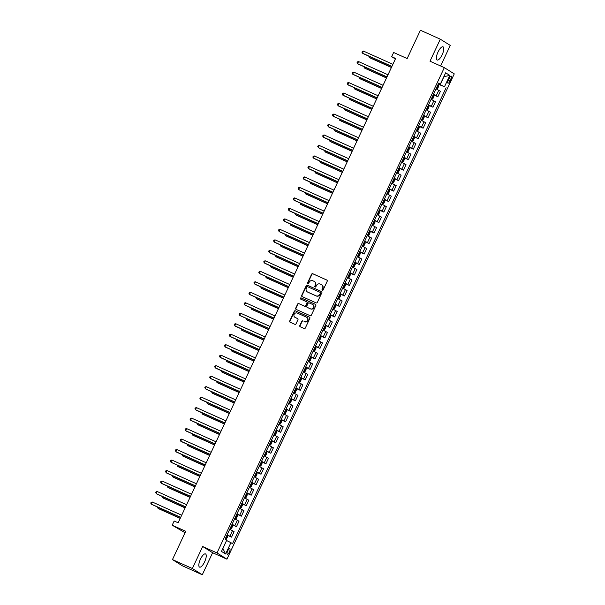 <?xml version="1.0" encoding="UTF-8"?>
<svg xmlns="http://www.w3.org/2000/svg" width="605" height="605" viewBox="0 0 605 605"><rect width="100%" height="100%" fill="white"/><g stroke="black" fill="none" stroke-linecap="round" stroke-linejoin="round"><path stroke-width="0.91" d="M322.321 290.302A0.635 0.597 -57.9 0 0 323.138 289.969L327.237 281.219A0.907 0.855 -57.9 0 0 326.844 280.047L312.785 273.732A0.907 0.855 -57.9 0 0 311.62 274.201L307.522 282.951A0.635 0.597 -57.9 0 0 307.794 283.775A0.635 0.597 -57.9 0 0 308.611 283.442L309.14 282.308A2.912 2.738 -57.9 0 1 312.876 280.796L314.048 281.325A2.912 2.738 -57.9 0 1 315.311 285.084L314.781 286.218A0.635 0.597 -57.9 0 0 315.061 287.035A0.635 0.597 -57.9 0 0 315.878 286.702L316.407 285.575A2.912 2.738 -57.9 0 1 320.143 284.063L321.315 284.584A2.912 2.738 -57.9 0 1 322.578 288.343L322.049 289.477A0.635 0.597 -57.9 0 0 322.321 290.302M204.626 561.833A7.23 2.45 114.2 0 0 205.496 553.923A7.23 2.45 114.2 0 0 200.437 559.209A7.23 2.45 114.2 0 0 199.567 567.119A7.23 2.45 114.2 0 0 204.626 561.833M442.172 54.73A7.23 2.45 114.2 0 0 443.041 46.819A7.23 2.45 114.2 0 0 437.982 52.106A7.23 2.45 114.2 0 0 437.113 60.016A7.23 2.45 114.2 0 0 442.172 54.73M229.408 552.032A2.964 1.006 114.2 0 0 229.764 548.788A2.964 1.006 114.2 0 0 227.684 550.951A2.964 1.006 114.2 0 0 227.329 554.203A2.964 1.006 114.2 0 0 229.408 552.032M300.246 326.753A0.907 0.855 -57.9 0 1 300.072 325.724L302.024 321.565A0.907 0.855 -57.9 0 1 303.188 321.096L302.916 320.93A0.907 0.855 -57.9 0 0 301.751 321.399L299.808 325.558A0.907 0.855 -57.9 0 0 300.201 326.73L304.141 328.5A0.907 0.855 -57.9 0 0 305.313 328.031L309.866 318.313A0.907 0.855 -57.9 0 0 309.465 317.141L295.406 310.826A0.907 0.855 -57.9 0 0 294.242 311.295L289.689 321.013A0.907 0.855 -57.9 0 0 290.082 322.185L294.847 324.325A0.907 0.855 -57.9 0 0 296.019 323.856L297.962 319.697A0.907 0.855 -57.9 0 0 297.569 318.525L295.21 317.459A2.435 2.291 -57.9 0 0 295.474 317.633L294.945 317.322A2.435 2.291 -57.9 0 0 295.21 317.459A2.435 2.291 -57.9 0 1 295.081 317.406M304.459 321.618A2.435 2.291 -57.9 0 0 306.788 317.353A2.435 2.291 -57.9 0 0 306.523 317.217L297.267 313.057A2.435 2.291 -57.9 0 0 294.945 317.322M440.621 65.983L450.256 45.413L440.311 39.189L420.422 30.25L407.157 58.564L393.628 52.484L391.662 56.681L395.64 58.466L178.142 522.788L174.157 521.003L172.198 525.201L185.039 532.725M192.352 568.519L202.297 574.75L212.612 552.728L202.667 546.504L192.352 568.519L172.463 559.587L185.72 531.273L172.198 525.201M202.667 546.504L216.991 552.932L444.32 67.639L454.264 73.871L226.935 559.164L216.991 552.932M440.311 39.189L429.996 61.203L444.32 67.639M316.143 302.893A0.907 0.855 -57.9 0 0 317.307 302.424L321.86 292.707A0.907 0.855 -57.9 0 0 321.459 291.534L307.401 285.22A0.907 0.855 -57.9 0 0 306.236 285.689L301.683 295.406A0.907 0.855 -57.9 0 0 302.084 296.579L316.143 302.893M315.863 305.51L311.31 315.228A0.907 0.855 -57.9 0 1 310.146 315.697L296.079 309.382A0.907 0.855 -57.9 0 1 295.686 308.21L297.637 304.05A0.907 0.855 -57.9 0 1 298.802 303.581L304.504 306.138A0.907 0.855 -57.9 0 0 305.669 305.669L306.962 302.908A0.907 0.855 -57.9 0 0 306.569 301.736L300.632 299.067A0.635 0.597 -57.9 0 1 300.375 298.212A0.635 0.597 -57.9 0 1 301.169 297.917L315.462 304.338A0.907 0.855 -57.9 0 1 315.863 305.51M202.297 574.75L182.407 565.811L172.463 559.587M449.19 78.174L448.32 80.019A2.874 0.976 114.2 0 0 447.98 83.165A2.874 0.976 114.2 0 0 449.991 81.062L450.854 79.217A2.874 0.976 114.2 0 0 451.201 76.071A2.874 0.976 114.2 0 0 449.19 78.174M438.542 83.49L440.342 84.14L438.716 83.119L225.143 539.055L226.769 540.068L221.468 551.397L225.605 553.991L222.92 548.531L226.557 540.522M440.342 84.14L445.651 72.812L449.787 75.406L444.486 86.734L438.398 83.808M438.209 84.201L444.486 86.734M446.112 87.748L232.539 543.683L230.906 542.662L225.605 553.991M212.612 552.728L226.935 559.164M391.662 56.681L395.39 59.01M440.228 84.624L443.957 76.661L449.787 75.406M433.301 94.69L437.854 96.732L440.41 91.279L436.031 88.852M428.385 105.172L432.946 107.221L435.502 101.769L431.123 99.341M423.477 115.661L428.03 117.703L430.586 112.25L426.207 109.83M418.562 126.142L423.122 128.192L425.678 122.739L421.299 120.312M413.654 136.632L418.206 138.681L420.762 133.229L416.384 130.801M408.738 147.121L413.298 149.163L415.854 143.71L411.476 141.283M403.83 157.602L408.383 159.652L410.939 154.199L406.56 151.772M398.914 168.092L403.474 170.134L406.023 164.681L401.652 162.261M394.006 178.573L398.559 180.623L401.115 175.17L396.736 172.743M389.091 189.062L393.651 191.112L396.199 185.659L391.821 183.232M384.183 199.552L388.735 201.594L391.291 196.141L386.913 193.713M379.267 210.033L383.827 212.083L386.376 206.63L381.997 204.203M374.359 220.523L378.911 222.564L381.468 217.112L377.089 214.692M369.443 231.004L374.003 233.054L376.552 227.601L372.173 225.173M364.535 241.493L369.088 243.535L371.644 238.083L367.265 235.663M359.62 251.975L364.18 254.024L366.728 248.572L362.35 246.144M354.712 262.464L359.264 264.514L361.82 259.061L357.442 256.633M349.796 272.953L354.349 274.995L356.905 269.543L352.526 267.115M344.88 283.435L349.44 285.484L351.997 280.032L347.618 277.604M339.972 293.924L344.525 295.966L347.081 290.513L342.702 288.093M335.057 304.406L339.617 306.455L342.173 301.003L337.794 298.575M330.149 314.895L334.701 316.944L337.257 311.492L332.879 309.064M325.233 325.384L329.793 327.426L332.349 321.973L327.971 319.546M320.325 335.866L324.877 337.915L327.434 332.463L323.055 330.035M315.409 346.355L319.969 348.397L322.526 342.944L318.147 340.524M310.501 356.837L315.054 358.886L317.61 353.433L313.231 351.006M305.585 367.326L310.146 369.375L312.702 363.915L308.323 361.495M300.677 377.807L305.23 379.857L307.786 374.404L303.407 371.977M295.762 388.297L300.322 390.346L302.871 384.893L298.499 382.466M290.854 398.786L295.406 400.828L297.962 395.375L293.584 392.947M285.938 409.267L290.498 411.317L293.047 405.864L288.668 403.437M281.03 419.757L285.583 421.798L288.139 416.346L283.76 413.926M276.114 430.238L280.675 432.288L283.223 426.835L278.845 424.408M271.206 440.727L275.759 442.777L278.315 437.324L273.936 434.897M266.291 451.217L270.851 453.258L273.399 447.806L269.021 445.378M261.383 461.698L265.935 463.748L268.491 458.295L264.113 455.867M256.467 472.187L261.027 474.229L263.576 468.777L259.197 466.357M251.559 482.669L256.112 484.718L258.668 479.266L254.289 476.838M246.643 493.158L251.196 495.208L253.752 489.755L249.373 487.327M241.728 503.647L246.288 505.689L248.844 500.237L244.465 497.809M236.82 514.129L241.372 516.178L243.928 510.726L239.55 508.298M231.904 524.618L236.464 526.66L239.02 521.207L234.642 518.788M226.996 535.1L231.549 537.149L234.105 531.697L229.726 529.269M437.854 96.732L433.475 94.312M432.946 107.221L428.567 104.794M428.03 117.703L423.651 115.283M423.122 128.192L418.743 125.764M418.206 138.681L413.828 136.254M413.298 149.163L408.92 146.735M408.383 159.652L404.004 157.224M403.474 170.134L399.096 167.714M398.559 180.623L394.18 178.195M393.651 191.112L389.272 188.684M388.735 201.594L384.356 199.166M383.827 212.083L379.448 209.655M378.911 222.564L374.533 220.144M374.003 233.054L369.625 230.626M369.088 243.535L364.709 241.115M364.18 254.024L359.801 251.597M359.264 264.514L354.885 262.086M354.349 274.995L349.977 272.568M349.44 285.484L345.062 283.057M344.525 295.966L340.146 293.546M339.617 306.455L335.238 304.028M334.701 316.944L330.322 314.517M329.793 327.426L325.414 324.998M324.877 337.915L320.499 335.488M319.969 348.397L315.591 345.977M315.054 358.886L310.675 356.458M310.146 369.375L305.767 366.948M305.23 379.857L300.851 377.429M300.322 390.346L295.943 387.918M295.406 400.828L291.028 398.4M290.498 411.317L286.12 408.889M285.583 421.798L281.204 419.378M280.675 432.288L276.296 429.86M275.759 442.777L271.38 440.349M270.851 453.258L266.472 450.831M265.935 463.748L261.557 461.32M261.027 474.229L256.649 471.809M256.112 484.718L251.733 482.291M251.196 495.208L246.825 492.78M246.288 505.689L241.909 503.262M241.372 516.178L236.994 513.751M236.464 526.66L232.086 524.24M231.549 537.149L227.17 534.722M226.648 540.56L230.906 542.662M322.404 290.324A0.635 0.597 -57.9 0 1 322.314 289.644L322.843 288.517A2.912 2.738 -57.9 0 0 321.754 284.842M314.494 281.582A2.912 2.738 -57.9 0 1 315.583 285.25L315.054 286.384A0.635 0.597 -57.9 0 0 315.137 287.065M327.063 280.191L313.057 273.899A0.907 0.855 -57.9 0 0 311.885 274.368L307.786 283.117A0.635 0.597 -57.9 0 0 307.877 283.805M321.686 291.678L307.673 285.386A0.907 0.855 -57.9 0 0 306.508 285.855L301.955 295.573A0.907 0.855 -57.9 0 0 302.129 296.601M320.34 293.123A0.635 0.597 -57.9 0 0 320.06 292.298L307.726 286.755A0.635 0.597 -57.9 0 0 306.909 287.088L306.349 288.282A2.912 2.738 -57.9 0 0 307.612 292.041L316.044 295.83A2.912 2.738 -57.9 0 0 319.78 294.317L320.612 293.289A0.635 0.597 -57.9 0 0 320.332 292.465L320.196 292.381M307.438 291.95A2.912 2.738 -57.9 0 0 307.885 292.207L307.612 292.041M320.612 293.289L320.053 294.484A2.912 2.738 -57.9 0 1 316.317 295.996L307.885 292.207M306.833 301.903A0.907 0.855 -57.9 0 1 307.234 303.075L305.941 305.835A0.907 0.855 -57.9 0 1 304.776 306.312L299.074 303.748A0.907 0.855 -57.9 0 0 297.902 304.217L295.958 308.376A0.907 0.855 -57.9 0 0 296.132 309.405M315.681 304.481L301.441 298.084A0.635 0.597 -57.9 0 0 300.723 299.112M310.418 308.8A2.435 2.291 -57.9 0 0 312.747 304.534A2.435 2.291 -57.9 0 0 312.482 304.391L309.223 302.931A0.907 0.855 -57.9 0 0 308.058 303.4L306.765 306.16A0.907 0.855 -57.9 0 0 307.159 307.332L310.69 308.966A2.435 2.291 -57.9 0 0 313.012 304.701A2.435 2.291 -57.9 0 0 312.876 304.618M310.69 308.966L307.431 307.499M304.731 321.784A2.435 2.291 -57.9 0 0 307.053 317.519A2.435 2.291 -57.9 0 0 306.916 317.443M297.789 318.669L295.474 317.633M309.684 317.285L295.679 310.993A0.907 0.855 -57.9 0 0 294.506 311.469L289.961 321.179A0.907 0.855 -57.9 0 0 290.135 322.208M436.137 88.64L437.687 88.413L438.867 85.895L438.126 84.39M436.757 88.92L436.16 88.587M369.625 56.515L369.209 57.399L369.882 57.823L391.412 67.495M438.723 84.753L436.78 88.905M436.908 86.991L437.377 85.986M368.808 56.152L369.209 57.399L391.458 67.397M391.919 66.414L362.493 53.195L363.476 51.1L392.902 64.319M391.874 66.512L363.166 53.618L361.956 52.227L362.35 51.387L363.476 51.1M431.221 99.122L432.779 98.902L433.959 96.384L433.808 95.204L433.21 94.879M431.849 99.401L431.244 99.076M364.717 67.004L364.301 67.889L364.974 68.312L386.504 77.984M431.993 97.481L432.462 96.475M363.892 66.633L364.301 67.889L386.55 77.886M426.313 109.611L427.864 109.384L429.043 106.873L428.9 105.693L428.302 105.368M428.9 105.724L426.956 109.876L426.336 109.558M359.801 77.493L359.385 78.378L360.058 78.794L381.589 88.466M427.856 107.115L427.395 108.129M358.984 77.122L359.385 78.378L381.634 88.368M421.398 120.093L422.955 119.873L424.135 117.355L423.992 116.213L423.387 115.85M422.025 120.372L421.42 120.047M354.885 87.975L354.477 88.859L355.15 89.283L376.681 98.955M423.992 116.213L422.048 120.365M422.94 117.604L422.169 118.451M354.069 87.612L354.477 88.859L376.726 98.857M387.011 76.903L357.578 63.684L358.561 61.581L387.994 74.801M386.966 77.001L358.251 64.1L357.041 62.716L357.434 61.876L358.561 61.581M382.095 87.385L352.67 74.165L353.653 72.071L383.078 85.29M382.05 87.483L353.343 74.589L352.133 73.197L352.518 72.358L353.653 72.071M377.187 97.874L347.754 84.655L348.737 82.552L378.17 95.772M377.142 97.972L348.427 85.071L347.217 83.687L347.61 82.847L348.737 82.552M416.49 130.582L418.04 130.355L419.22 127.844L419.076 126.664L418.471 126.339M417.11 130.861L416.512 130.529M349.977 98.464L349.561 99.349L350.234 99.764L371.765 109.437M417.253 128.941L417.73 127.935M349.161 98.093L349.561 99.349L371.81 109.339M372.272 108.355L342.846 95.136L343.829 93.041L373.255 106.261M372.226 108.454L343.511 95.56L342.301 94.168L342.695 93.329L343.829 93.041M411.574 141.063L413.132 140.844L414.312 138.326L414.16 137.154L413.563 136.821M412.202 141.343L411.597 141.018M345.062 108.945L344.653 109.83L345.319 110.254L366.857 119.926M413.117 138.575L412.663 139.589M344.245 108.582L344.653 109.83L366.902 119.828M367.364 118.845L337.93 105.625L338.913 103.531L368.347 116.75M367.318 118.943L338.603 106.049L337.393 104.657L337.787 103.818L338.913 103.531M406.666 151.553L408.216 151.333L409.396 148.815L409.252 147.635L408.647 147.31M407.286 151.832L406.689 151.507M340.154 119.435L339.738 120.319L340.411 120.743L361.941 130.415M407.43 149.911L407.906 148.906M339.337 119.064L339.738 120.319L361.987 130.317M362.448 129.334L333.022 116.115L333.998 114.012L363.431 127.231M362.403 129.432L333.688 116.531L332.478 115.147L332.871 114.307L333.998 114.012M401.75 162.042L403.308 161.815L404.48 159.296L404.337 158.124L403.739 157.799M402.37 162.321L401.773 161.989M335.238 129.924L334.83 130.809L335.495 131.225L357.033 140.897M402.522 160.393L402.99 159.387M334.421 129.553L334.83 130.809L357.079 140.799M357.54 139.815L328.107 126.596L329.09 124.501L358.515 137.721M357.487 139.914L328.78 127.02L327.57 125.628L327.963 124.789L329.09 124.501M396.842 172.523L398.392 172.304L399.572 169.786L399.429 168.613L398.824 168.281M397.462 172.803L396.865 172.478M330.33 140.405L329.914 141.29L330.587 141.714L352.118 151.386M397.606 170.882L398.082 169.876M329.513 140.042L329.914 141.29L352.163 151.288M352.624 150.305L323.199 137.085L324.174 134.983L353.607 148.202M352.579 150.403L323.864 137.501L322.654 136.117L323.047 135.278L324.174 134.983M391.927 183.012L393.484 182.786L394.657 180.275L394.513 179.095L393.916 178.77M392.547 183.292L391.949 182.96M325.414 150.895L325.006 151.779L325.671 152.195L347.209 161.868M393.469 180.517L393.008 181.53M324.598 150.524L325.006 151.779L347.255 161.769M347.716 160.786L318.283 147.567L319.266 145.472L348.692 158.691M347.663 160.885L318.956 147.991L317.746 146.599L318.139 145.76L319.266 145.472M387.018 193.494L388.569 193.275L389.749 190.756L389.605 189.584L389 189.252M387.639 193.774L387.041 193.449M320.506 161.376L320.09 162.261L320.763 162.684L342.294 172.357M387.782 191.853L388.259 190.847M319.69 161.013L320.09 162.261L342.339 172.259M342.801 171.275L313.367 158.056L314.35 155.961L343.784 169.181M342.755 171.374L314.04 158.48L312.83 157.088L313.224 156.249L314.35 155.961M382.103 203.983L383.653 203.764L384.833 201.246L384.689 200.066L384.092 199.741M384.697 200.096L382.753 204.248L382.126 203.938M315.591 171.865L315.175 172.75L315.848 173.174L337.378 182.839M383.646 201.495L383.184 202.509M314.774 171.495L315.175 172.75L337.431 182.74M337.885 181.757L308.459 168.538L309.442 166.443L338.868 179.662M337.84 181.855L309.132 168.961L307.922 167.577L308.316 166.738L309.442 166.443M377.187 214.473L378.745 214.246L379.925 211.727L379.781 210.555L379.176 210.222M379.781 210.585L377.838 214.737L377.21 214.42M310.683 182.355L310.267 183.239L310.94 183.655L332.47 193.328M378.73 211.977L377.959 212.824M309.858 181.984L310.267 183.239L332.516 193.229M332.977 192.246L303.544 179.027L304.527 176.932L333.96 190.151M332.931 192.345L304.217 179.451L303.007 178.059L303.4 177.22L304.527 176.932M372.279 224.954L373.829 224.735L375.009 222.216L374.873 221.067L374.268 220.712M372.899 225.234L372.302 224.909M305.767 192.836L305.351 193.721L306.024 194.145L327.555 203.817M374.873 221.067L372.922 225.219M373.051 223.313L373.519 222.307M304.95 192.466L305.351 193.721L327.607 203.719M328.061 202.735L298.636 189.516L299.619 187.414L329.044 200.633M328.016 202.834L299.309 189.932L298.099 188.548L298.492 187.709L299.619 187.414M367.364 235.443L368.921 235.216L370.101 232.706L369.957 231.526L369.352 231.201M367.991 235.723L367.386 235.39M300.859 203.325L300.443 204.21L301.116 204.626L322.647 214.299M368.135 233.795L368.611 232.789M300.035 202.955L300.443 204.21L322.692 214.2M323.153 213.217L293.72 199.998L294.703 197.903L324.136 211.122M323.108 213.315L294.393 200.421L293.183 199.03L293.576 198.19L294.703 197.903M362.455 245.925L364.006 245.706L365.186 243.187L365.042 242.015L364.444 241.682M363.076 246.205L362.478 245.88M295.943 213.807L295.527 214.692L296.2 215.115L317.731 224.788M363.998 243.437L363.227 244.284M295.127 213.444L295.527 214.692L317.776 224.689M318.238 223.706L288.812 210.487L289.795 208.385L319.221 221.612M318.192 223.805L289.485 210.903L288.275 209.519L288.668 208.68L289.795 208.385M357.54 256.414L359.098 256.195L360.277 253.677L360.134 252.527L359.529 252.172M358.168 256.694L357.563 256.361M291.035 224.296L290.619 225.181L291.292 225.597L312.823 235.269M360.134 252.527L358.19 256.679M358.311 254.773L358.78 253.767M290.211 223.926L290.619 225.181L312.868 235.171M313.329 234.188L283.896 220.969L284.879 218.874L314.313 232.093M313.284 234.286L284.569 221.392L283.359 220.001L283.753 219.169L284.879 218.874M352.632 266.896L354.182 266.676L355.362 264.158L355.218 262.986L354.621 262.653M353.252 267.176L352.654 266.85M286.12 234.778L285.704 235.663L286.377 236.086L307.907 245.759M353.403 265.255L353.872 264.249M285.303 234.415L285.704 235.663L307.953 245.66M308.414 244.677L278.988 231.458L279.971 229.363L309.397 242.582M308.368 244.775L279.661 231.881L278.451 230.49L278.845 229.65L279.971 229.363M347.716 277.385L349.274 277.166L350.454 274.647L350.31 273.468L349.705 273.142M348.344 277.665L347.739 277.34M281.212 245.267L280.796 246.152L281.469 246.575L302.999 256.248M348.488 275.744L348.956 274.738M280.387 244.896L280.796 246.152L303.045 256.149M303.506 255.166L274.073 241.947L275.056 239.845L304.489 253.064M303.46 255.265L274.746 242.363L273.536 240.979L273.929 240.14L275.056 239.845M342.808 287.874L344.358 287.647L345.538 285.129L345.394 283.957L344.797 283.632M343.428 288.154L342.831 287.821M276.296 255.756L275.88 256.641L276.553 257.057L298.084 266.729M343.579 286.226L344.048 285.22M275.479 255.386L275.88 256.641L298.129 266.631M298.59 265.648L269.165 252.429L270.148 250.334L299.573 263.553M298.545 265.746L269.838 252.852L268.628 251.461L269.021 250.621L270.148 250.334M337.892 298.356L339.45 298.136L340.63 295.618L340.479 294.446L339.881 294.113M340.486 294.476L338.543 298.628L337.915 298.31M271.388 266.238L270.972 267.123L271.645 267.546L293.175 277.219M338.664 296.715L339.133 295.709M270.564 265.875L270.972 267.123L293.221 277.12M293.682 276.137L264.249 262.918L265.232 260.815L294.665 274.035M293.637 276.235L264.922 263.334L263.712 261.95L264.105 261.11L265.232 260.815M332.984 308.845L334.535 308.618L335.714 306.107L335.571 304.928L334.973 304.602M335.571 304.958L333.627 309.11L333.007 308.792M266.472 276.727L266.056 277.612L266.729 278.028L288.26 287.7M334.527 306.349L334.066 307.37M265.655 276.356L266.056 277.612L288.305 287.602M288.766 286.619L259.341 273.399L260.324 271.305L289.75 284.524M288.721 286.717L260.014 273.823L258.804 272.431L259.197 271.592L260.324 271.305M328.069 319.327L329.627 319.107L330.806 316.589L330.663 315.447L330.058 315.084M330.663 315.447L328.719 319.599L328.091 319.281M261.564 287.209L261.148 288.093L261.821 288.517L283.352 298.189M328.84 317.685L329.309 316.68M260.74 286.846L261.148 288.093L283.397 298.091M283.858 297.108L254.425 283.889L255.408 281.794L284.842 295.013M283.813 297.206L255.098 284.312L253.888 282.921L254.281 282.081L255.408 281.794M323.161 329.816L324.711 329.596L325.891 327.078L325.747 325.898L325.15 325.573M323.781 330.096L323.183 329.77M256.649 297.698L256.233 298.583L256.906 299.006L278.436 308.679M323.925 328.175L324.401 327.169M255.832 297.327L256.233 298.583L278.481 308.58M278.943 307.597L249.517 294.37L250.5 292.276L279.926 305.495M278.897 307.695L250.19 294.794L248.973 293.41L249.366 292.57L250.5 292.276M318.245 340.305L319.803 340.078L320.983 337.56L320.832 336.388L320.234 336.055M318.873 340.585L318.268 340.252M251.733 308.187L251.325 309.072L251.998 309.488L273.528 319.16M319.788 337.809L319.334 338.823M250.916 307.816L251.325 309.072L273.573 319.062M274.035 318.079L244.601 304.859L245.585 302.765L275.018 315.984M273.989 318.177L245.275 305.283L244.065 303.891L244.458 303.052L245.585 302.765M313.337 350.787L314.887 350.567L316.067 348.049L315.923 346.899L315.318 346.544M313.957 351.066L313.36 350.741M246.825 318.669L246.409 319.553L247.082 319.977L268.612 329.649M315.923 346.899L313.98 351.059M314.88 348.298L314.101 349.145M246.008 318.298L246.409 319.553L268.658 329.551M269.119 328.568L239.693 315.349L240.677 313.246L270.102 326.466M269.074 328.666L240.359 315.765L239.149 314.381L239.542 313.541L240.677 313.246M308.421 361.276L309.979 361.049L311.151 358.538L311.008 357.358L310.41 357.033M309.049 361.556L308.444 361.223M241.909 329.158L241.501 330.043L242.166 330.459L263.704 340.131M309.193 359.635L309.662 358.621M241.093 328.787L241.501 330.043L263.75 340.033M264.211 339.05L234.778 325.83L235.761 323.736L265.194 336.955M264.166 339.148L235.451 326.254L234.241 324.862L234.634 324.023L235.761 323.736M303.513 371.757L305.064 371.538L306.243 369.02L306.1 367.848L305.495 367.515M304.134 372.037L303.536 371.712M237.001 339.639L236.585 340.524L237.258 340.948L258.789 350.62M304.277 370.116L304.754 369.111M236.184 339.276L236.585 340.524L258.834 350.522M259.295 349.539L229.87 336.32L230.845 334.225L260.279 347.444M259.25 349.637L230.535 336.735L229.325 335.351L229.718 334.512L230.845 334.225M298.598 382.247L300.156 382.027L301.328 379.509L301.184 378.329L300.587 378.004M299.218 382.526L298.62 382.194M232.086 350.129L231.677 351.013L232.343 351.437L253.881 361.102M299.369 380.605L299.838 379.6M231.269 349.758L231.677 351.013L253.926 361.003M254.387 360.02L224.954 346.801L225.937 344.706L255.363 357.926M254.334 360.119L225.627 347.225L224.417 345.833L224.81 345.001L225.937 344.706M293.69 392.736L295.24 392.509L296.42 389.991L296.276 388.818L295.671 388.486M294.31 393.016L293.712 392.683M227.177 360.61L226.762 361.495L227.435 361.919L248.965 371.591M294.454 391.087L294.93 390.081M226.361 360.247L226.762 361.495L249.01 371.493M249.472 370.51L220.046 357.29L221.022 355.195L250.455 368.415M249.426 370.608L220.712 357.714L219.502 356.322L219.895 355.483L221.022 355.195M288.774 403.217L290.332 402.998L291.504 400.48L291.36 399.3L290.763 398.975M289.394 403.497L288.797 403.172M222.262 371.099L221.853 371.984L222.519 372.408L244.057 382.08M290.317 400.729L289.855 401.743M221.445 370.729L221.853 371.984L244.102 381.982M244.564 380.999L215.13 367.779L216.114 365.677L245.539 378.896M244.511 381.097L215.804 368.195L214.593 366.812L214.987 365.972L216.114 365.677M283.866 413.707L285.416 413.48L286.596 410.969L286.452 409.789L285.847 409.464M286.452 409.819L284.509 413.971L283.889 413.654M217.354 381.589L216.938 382.473L217.611 382.889L239.141 392.562M285.401 411.211L284.947 412.224M216.529 381.218L216.938 382.473L239.187 392.464M239.648 391.48L210.215 378.261L211.198 376.166L240.631 389.386M239.603 391.579L210.888 378.685L209.678 377.293L210.071 376.454L211.198 376.166M278.95 424.188L280.501 423.969L281.68 421.451L281.537 420.278L280.939 419.946M279.57 424.468L278.973 424.143M212.438 392.07L212.022 392.955L212.695 393.379L234.226 403.051M279.722 422.547L280.191 421.541M211.621 391.707L212.022 392.955L234.279 402.953M234.732 401.97L205.307 388.75L206.29 386.648L235.716 399.867M234.687 402.068L205.98 389.166L204.77 387.782L205.163 386.943L206.29 386.648M274.035 434.677L275.593 434.45L276.772 431.94L276.629 430.76L276.024 430.435M276.629 430.79L274.685 434.942L274.057 434.624M207.53 402.559L207.114 403.444L207.787 403.86L229.318 413.533M275.577 432.182L275.124 433.203M206.706 402.189L207.114 403.444L229.363 413.434M229.824 412.451L200.391 399.232L201.374 397.137L230.807 410.356M229.779 412.549L201.064 399.655L199.854 398.264L200.247 397.424L201.374 397.137M269.127 445.159L270.677 444.94L271.857 442.421L271.713 441.249L271.116 440.916M271.721 441.279L269.769 445.431L269.149 445.114M202.614 413.041L202.199 413.926L202.872 414.349L224.402 424.022M270.669 442.671L269.898 443.518M201.798 412.678L202.199 413.926L224.455 423.923M224.909 422.94L195.483 409.721L196.466 407.626L225.892 420.846M224.863 423.039L196.156 410.145L194.946 408.753L195.339 407.914L196.466 407.626M264.211 455.648L265.769 455.429L266.949 452.911L266.805 451.761L266.2 451.406M264.839 455.928L264.234 455.603M197.706 423.53L197.29 424.415L197.964 424.839L219.494 434.511M266.805 451.761L264.861 455.913M264.982 454.007L265.459 453.001M196.882 423.16L197.29 424.415L219.539 434.413M220.001 433.43L190.567 420.21L191.551 418.108L220.984 431.327M219.955 433.528L191.24 420.626L190.03 419.242L190.424 418.403L191.551 418.108M259.303 466.137L260.853 465.911L262.033 463.392L261.889 462.22L261.292 461.895M259.923 466.417L259.326 466.084M192.791 434.019L192.375 434.904L193.048 435.32L214.578 444.993M260.074 464.489L260.543 463.483M191.974 433.649L192.375 434.904L214.624 444.894M215.085 443.911L185.659 430.692L186.643 428.597L216.068 441.816M215.04 444.01L186.332 431.115L185.122 429.724L185.516 428.885L186.643 428.597M254.387 476.619L255.945 476.4L257.125 473.881L256.981 472.709L256.376 472.376M255.015 476.899L254.41 476.574M187.883 444.501L187.467 445.386L188.14 445.809L209.67 455.482M255.93 474.131L255.159 474.978M187.058 444.138L187.467 445.386L209.716 455.383M210.177 454.4L180.744 441.181L181.727 439.079L211.16 452.298M210.132 454.499L181.417 441.597L180.207 440.213L180.6 439.374L181.727 439.079M249.479 487.108L251.03 486.881L252.209 484.371L252.073 483.221L251.468 482.866M250.099 487.388L249.502 487.055M182.967 454.99L182.551 455.875L183.224 456.291L204.755 465.963M252.073 483.221L250.122 487.373M250.251 485.467L250.72 484.454M182.15 454.62L182.551 455.875L204.8 465.865M205.261 464.882L175.836 451.663L176.819 449.568L206.245 462.787M205.216 464.98L176.509 452.086L175.299 450.695L175.692 449.855L176.819 449.568M244.564 497.59L246.122 497.37L247.301 494.852L247.158 493.68L246.553 493.347M245.191 497.87L244.586 497.544M178.059 465.472L177.643 466.357L178.316 466.78L199.847 476.453M245.335 495.949L245.804 494.943M177.235 465.109L177.643 466.357L199.892 476.354M200.353 475.371L170.92 462.152L171.903 460.057L201.336 473.276M200.308 475.469L171.593 462.568L170.383 461.184L170.776 460.344L171.903 460.057M239.656 508.079L241.206 507.86L242.386 505.341L242.242 504.162L241.645 503.836M240.276 508.359L239.678 508.026M173.143 475.961L172.727 476.846L173.401 477.269L194.931 486.934M241.198 505.591L240.737 506.604M172.327 475.59L172.727 476.846L194.976 486.836M195.438 485.853L166.012 472.634L166.995 470.539L196.421 483.758M195.392 485.951L166.685 473.057L165.475 471.666L165.868 470.834L166.995 470.539M234.74 518.568L236.298 518.341L237.478 515.823L237.326 514.651L236.729 514.318M235.368 518.848L234.763 518.515M168.235 486.443L167.819 487.327L168.493 487.751L190.023 497.423M235.511 516.92L235.98 515.914M167.411 486.08L167.819 487.327L190.068 497.325M190.53 496.342L161.096 483.123L162.079 481.028L191.513 494.247M190.484 496.44L161.769 483.546L160.559 482.155L160.953 481.315L162.079 481.028M229.832 529.05L231.382 528.83L232.562 526.312L232.418 525.132L231.821 524.807M230.452 529.33L229.855 529.004M163.32 496.932L162.904 497.817L163.577 498.24L185.107 507.913M230.596 527.409L231.072 526.403M162.503 496.561L162.904 497.817L185.153 507.814M185.614 506.831L156.188 493.612L157.171 491.51L186.597 504.729M185.569 506.93L156.861 494.028L155.651 492.644L156.037 491.805L157.171 491.51M225.983 539.577L227.654 536.801L227.503 535.622L226.905 535.296M158.412 507.421L157.996 508.306L158.669 508.722L180.199 518.394M226.459 537.043L226.005 538.057M157.587 507.05L157.996 508.306L180.245 518.296M180.706 517.313L151.273 504.094L152.256 501.999L181.689 515.218M180.661 517.411L151.946 504.517L150.736 503.126L151.129 502.286L152.256 501.999M436.228 95.719L438.784 90.266M431.32 106.2L433.876 100.748M426.404 116.689L428.96 111.237M421.496 127.171L424.052 121.718M416.58 137.66L419.136 132.208M411.672 148.149L414.228 142.697M406.757 158.631L409.313 153.178M401.849 169.12L404.397 163.668M396.933 179.602L399.489 174.149M392.025 190.091L394.573 184.638M387.109 200.573L389.665 195.12M382.201 211.062L384.75 205.609M377.286 221.551L379.842 216.098M372.377 232.033L374.926 226.58M367.462 242.522L370.018 237.069M362.554 253.003L365.102 247.551M357.638 263.493L360.194 258.04M352.723 273.982L355.279 268.529M347.815 284.463L350.371 279.011M342.899 294.953L345.455 289.5M337.991 305.434L340.547 299.982M333.075 315.923L335.631 310.471M328.167 326.405L330.723 320.952M323.251 336.894L325.808 331.442M318.343 347.383L320.9 341.931M313.428 357.865L315.984 352.412M308.52 368.354L311.068 362.902M303.604 378.836L306.16 373.383M298.696 389.325L301.245 383.873M293.78 399.814L296.337 394.362M288.872 410.296L291.421 404.843M283.957 420.785L286.513 415.333M279.049 431.267L281.597 425.814M274.133 441.756L276.689 436.303M269.225 452.245L271.774 446.792M264.309 462.727L266.865 457.274M259.394 473.216L261.95 467.763M254.486 483.697L257.042 478.245M249.57 494.187L252.126 488.734M244.662 504.668L247.218 499.216M239.746 515.158L242.302 509.705M234.838 525.647L237.394 520.194M229.923 536.128L232.479 530.676M449.076 78.416L450.854 79.217M448.214 80.268L449.991 81.062M431.872 99.386L433.815 95.235M417.132 130.846L419.076 126.695M412.224 141.336L414.168 137.184M407.309 151.817L409.252 147.665M402.401 162.306L404.344 158.155M397.485 172.796L399.429 168.636M392.577 183.277L394.52 179.125M387.661 193.766L389.605 189.615M368.014 235.708L369.957 231.556M363.098 246.197L365.049 242.045M353.275 267.168L355.226 263.016M348.367 277.65L350.31 273.498M343.451 288.139L345.402 283.987M323.804 330.08L325.747 325.929M318.895 340.57L320.839 336.418M309.072 361.54L311.015 357.389M304.156 372.03L306.1 367.878M299.248 382.511L301.192 378.359M294.332 393L296.276 388.849M289.424 403.482L291.368 399.33M279.593 424.46L281.544 420.309M259.946 466.402L261.897 462.25M255.038 476.891L256.981 472.732M245.214 497.862L247.158 493.71M240.298 508.344L242.25 504.192M235.39 518.833L237.334 514.681M230.475 529.314L232.418 525.163M225.741 539.426L227.51 535.652"/></g></svg>
